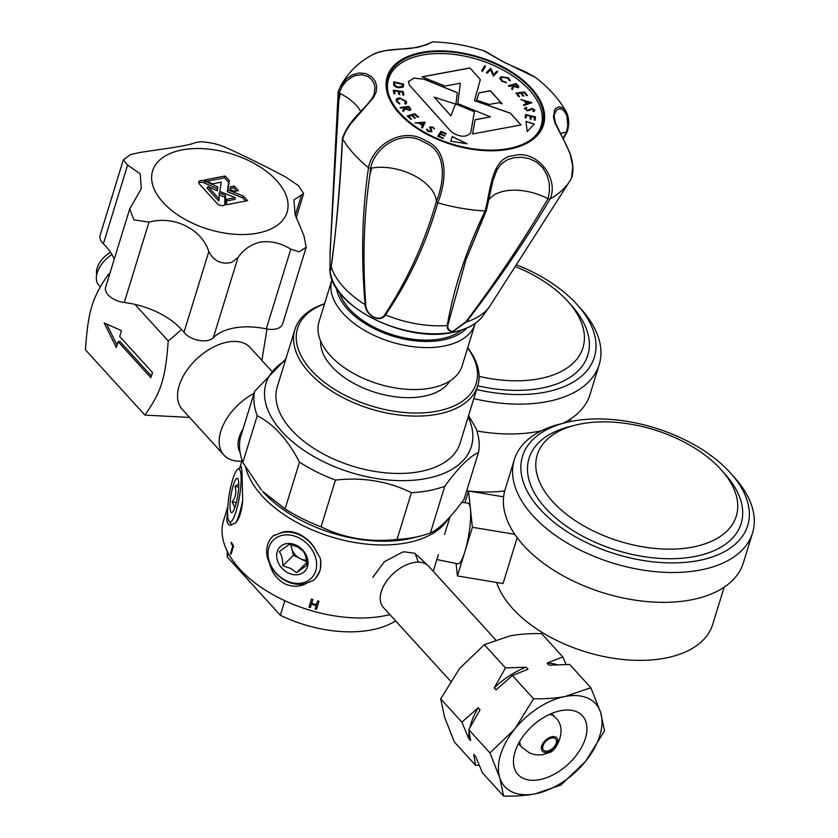 <?xml version="1.0" encoding="UTF-8"?>
<svg xmlns="http://www.w3.org/2000/svg" width="838" height="838" viewBox="0 0 838 838"><rect width="100%" height="100%" fill="white"/><g stroke="black" fill="none" stroke-linecap="round" stroke-linejoin="round"><path stroke-width="1.26" d="M387.083 84.502A79.799 44.739 -162.9 0 1 387.816 81.443L388.623 78.845A79.799 44.739 17.1 0 0 388.245 93.049M533.492 137.736A79.799 44.739 17.1 0 0 541.17 125.773L540.374 128.371A79.799 44.739 -162.9 0 1 539.253 131.315M541.17 125.773A79.799 44.739 17.1 0 0 478.048 59.55A79.799 44.739 17.1 0 0 388.623 78.845M534.267 124.066L525.918 121.447L527.249 131.461L534.267 124.066M424.227 79.222L413.982 78.081L408.336 81.59L409.552 85.287L451.284 131.776C459.884 137.39 466.378 137.673 470.778 132.645L474.413 111.632L455.935 104.006L457.328 92.651L424.227 79.222L413.993 78.154L408.326 81.632M470.757 132.739L474.381 111.726L455.903 104.09L457.328 92.651M498.987 102.665L502.119 103.839L490.377 90.734L479.011 92.84L476.613 100.172L489.35 104.446L498.987 102.665M480.352 79.537L469.961 67.962L421.964 76.824L445.009 86.084L460.334 83.234L457.768 103.64L490.513 116.87L475.115 119.74L472.569 133.933L521.079 124.967L510.489 113.193L474.455 100.57L480.352 79.537L469.961 67.962M431.675 131.671L427.967 131.524L426.437 129.262L427.401 129.429L428.354 131.063L430.753 131.189L429.904 126.999L433.099 127.104L434.524 128.989L432.576 127.533L430.795 127.449L431.958 131.241M426.427 129.356L427.37 129.513L428.333 131.157L430.722 131.273L430.942 130.623M429.611 127.879L429.904 126.999L433.099 127.104M430.795 127.449L431.643 131.755M410.85 119.279L407.247 115.948L414.894 113.738L418.529 117.09L417.774 117.31L414.768 114.534L412.38 115.225L415.355 117.98L414.611 118.189L411.626 115.445L408.63 116.314L411.605 119.059L410.85 119.279M399.768 97.92L406.325 101.377L406.545 103.043L405.655 104.101L404.838 103.587L405.393 101.377L400.009 98.58L397.097 99.942L397.285 101.293L399.904 103.524L399.579 104.006L396.374 101.241L396.772 98.675L399.768 97.92L406.325 101.377M398.092 87.791C394.876 86.869 393.389 85.466 393.609 83.58L393.818 81.736L403.738 84.177L403.026 87.162L398.092 87.791M403.392 86.419L403.026 87.162M524.483 108.804L526.233 107.233L526.84 107.819L525.436 108.877L527.343 110.239L532.298 108.427L534.916 110.239L533.596 111.632L532.884 111.045L533.879 110.092L532.465 109.076L527.479 110.909L524.504 108.28M525.447 108.605L527.343 110.239M527.312 110.333L532.277 108.521L534.895 110.689M518.67 96.59L515.936 93.06L524.693 91.991L527.448 95.542L526.578 95.647L524.305 92.714L521.571 93.049L523.823 95.961L522.964 96.066L520.712 93.154L517.276 93.573L519.529 96.485L518.67 96.59M499.752 78.594L500.977 76.729L508.257 77.725L510.269 80.678L509.305 80.479L507.66 78.07L501.721 77.306L500.831 78.269L502.444 81.003L506.341 82.847L501.815 81.296L499.825 77.986M482.615 71.272L481.672 70.895L484.594 65.835L485.548 66.202L482.615 71.272M452.237 136.563L450.718 141.234L467.059 143.79L452.237 136.563L450.718 141.234M490.565 69.764L487.318 73.115L486.396 72.665L490.691 68.224L493.53 74.634L496.819 71.24L497.699 71.67L493.404 76.111L490.565 69.764M508.415 85.832L515.967 83.653L517.235 84.816L518.586 86.084L517.936 87.812L513.684 86.387L512.416 89.519L511.63 88.797L512.908 85.665L508.991 86.366L508.352 85.78L515.999 83.559L518.848 87.1M520.859 99.492L531.847 102.749L523.771 105.525L523.446 104.855L526.096 103.912L524.787 101.22L520.859 99.492M525.164 117.76L525.552 114.481L535.472 116.911L535.084 120.222L534.11 119.981L534.424 117.247L531.323 116.492L531.009 119.195L530.035 118.954L530.349 116.252L526.463 115.298L526.149 118.001L525.164 117.76M393.933 93.709L393.273 90.211L403.204 91.552L403.874 95.082L402.889 94.945L402.345 92.033L399.234 91.614L399.778 94.505L398.815 94.369L398.27 91.478L394.373 90.954L394.918 93.846L393.933 93.709M400.187 107.568L408.85 106.499L409.813 107.735L410.809 109.066L409.562 110.585L405.54 108.731L403.204 111.454L402.607 110.689L404.681 107.61L400.606 108.112L400.124 107.494L408.881 106.416L410.882 109.778M415.009 122.903L425.159 122.296L422.394 128.046L421.566 127.481L422.446 125.564L419.147 123.259L415.009 122.903M443.082 138.5L437.729 136.311L440.935 131.367L446.329 133.567L446.015 134.049L441.563 132.236L440.558 133.787L444.978 135.588L444.664 136.07L440.243 134.269L438.986 136.206L443.407 138.008L443.082 138.5M481.682 70.905L484.594 65.835M484.563 65.919L485.495 66.286M486.438 72.686L490.691 68.224M490.859 68.412L493.53 74.634M493.509 74.729L496.819 71.24M496.798 71.324L497.636 71.743M499.731 78.678L500.956 76.824L508.257 77.725M508.226 77.819L510.248 80.762M500.81 78.311L502.444 81.003M502.412 81.087L506.11 82.239M518.554 86.167L518.827 87.142M511.63 88.807L512.908 85.665M517.245 87.288L516.994 85.392L515.883 84.366L513.285 85.12L517.245 87.288L517.832 86.775M514.343 86.209L517.821 86.817M513.285 85.12L514.364 86.125M515.988 93.133L524.693 91.991M524.661 92.075L527.353 95.553M523.74 95.972L521.571 93.049M519.445 96.496L517.276 93.573M520.911 99.596L531.774 102.592M523.478 104.918L526.096 103.912M525.845 101.513L526.851 103.744L529.794 102.645L525.845 101.513L526.872 103.65L529.794 102.645M524.452 108.888L526.233 107.233M526.201 107.316L526.746 107.84M532.853 111.14L533.858 110.176M525.541 114.565L535.472 116.911M535.44 116.995L535.063 120.222M530.988 119.195L531.323 116.492M526.128 118.001L526.463 115.298M393.808 81.831L403.738 84.177M403.717 84.261L402.994 87.246M402.146 86.702L402.711 84.491L394.698 82.522L394.656 85.005L398.113 87.288L402.146 86.702L402.439 86.052M398.113 87.288L402.429 86.094M394.656 85.005L398.144 87.204M394.698 82.522L394.677 84.91M393.294 90.305L403.204 91.552M403.183 91.635L403.822 95.071M399.736 94.495L399.234 91.614M394.876 93.835L394.373 90.954M406.304 101.471L406.524 103.084M404.89 103.629L405.55 102.749M397.086 99.994L397.285 101.293M397.264 101.377L399.883 103.608M396.112 99.596L396.772 98.675M396.751 98.758L399.736 98.015M410.777 109.15L410.871 109.82M402.628 110.721L404.953 107.966M409.038 110.019L409.353 108.238L408.504 107.138L405.529 107.505L409.038 110.019L409.876 109.464M406.315 108.657L409.059 109.935L409.866 109.506M405.529 107.505L406.346 108.573M407.31 116.011L414.894 113.738M414.862 113.821L418.434 117.121M415.26 118.001L412.38 115.225M411.521 119.09L408.63 116.314M415.124 122.977L424.971 122.159M421.577 127.481L422.446 125.564M420.1 123.186L422.698 125.092L423.714 122.914L420.1 123.186L422.719 125.009L423.714 122.914M430.722 131.273L430.91 130.707L430.722 131.273M429.58 127.963L429.873 127.083M433.068 127.187L434.503 129.073M430.774 127.533L430.68 128.371L430.774 127.533M437.75 136.322L440.935 131.367M440.914 131.451L446.287 133.64M444.926 135.662L440.558 133.787M443.354 138.092L438.986 136.206M520.985 124.977L510.457 113.277L474.434 100.665L480.321 79.62M490.513 116.87L475.104 119.824M469.94 68.046L422.101 76.876M501.962 103.776L490.356 90.829L478.99 92.924L476.613 100.183M457.297 92.735L424.196 79.317M434.283 97.229L450.886 115.874L455.516 104.08L434.283 97.229L450.907 115.791L455.516 104.08M534.194 124.139L525.929 121.541M466.756 143.738L452.206 136.657M342.449 138.186C345.34 130.12 350.389 122.338 357.627 114.827L367.62 104.059C371.402 99.533 373.559 96.276 374.083 94.254L375.068 87.487L373.57 82.396L370.197 78.123L367.809 76.468L361.901 74.75L355.501 75.525L352.306 76.803L346.66 80.794L342.145 86.366L339.16 93.06A43.042 24.134 -162.9 0 1 340.333 93.636A43.042 24.134 -162.9 0 1 360.717 111.506M339.16 93.06A1776.665 357.501 -80.2 0 1 338.824 100.466L340.333 93.636M370.689 168.302A43.042 24.134 -162.9 0 1 371.768 168.092A43.042 24.134 -162.9 0 1 414.024 175.54A43.042 24.134 -162.9 0 1 436.347 201.529C444.088 182.883 448.079 151.165 424.133 142.324C402.209 128.12 374.094 147.739 370.668 168.302L370.689 168.302A1776.665 952.104 -120.4 0 0 369.956 174.566L371.768 168.092M541.767 126.569A80.699 45.242 17.1 0 0 542.291 118.839M391.587 72.477A80.699 45.242 17.1 0 0 387.68 79.16M508.195 148.63A80.699 45.242 17.1 0 0 542.479 124.548A80.699 45.242 17.1 0 0 478.655 57.581A80.699 45.242 17.1 0 0 388.224 77.086A80.699 45.242 17.1 0 0 422.383 131A80.699 45.242 17.1 0 0 508.195 148.63M513.526 155.7C536.268 148.829 559.47 177.981 550.116 198.92A124.81 69.973 17.1 0 0 569.599 181.417A124.81 69.973 17.1 0 0 571.516 178.075L572.773 166.353L570.123 153.983L566.446 145.288L555.018 123.165L553.447 116.859L554.683 109.883L555.95 108.259L558.894 106.824L562.927 107.903L566.153 111.527C558.548 98.57 548.314 87.215 535.461 77.473L526.023 72.078L505.052 62.787L483.62 50.751C466.682 45.283 449.681 42.329 432.618 41.9L426.395 44.864L417.031 47.525L385.658 50.594L378.294 52.344L372.564 54.753C358.528 62.18 347.749 72.864 340.218 86.817L346.304 78.887L352.389 74.844L359.198 72.958L365.913 73.597L371.485 76.604L375.173 81.171L376.744 86.45L376.168 92.023L373.455 97.669L350.473 124.055L345.748 131.388L342.543 138.762A124.81 69.973 17.1 0 0 368.511 167.747C372.323 145.99 402.156 125.847 425.128 140.512C450.048 149.939 445.837 183.019 437.782 202.806A124.81 69.973 17.1 0 0 485.16 210.935C490.586 190.823 491.466 157.177 513.526 155.7M339.128 93.039L338.227 91.698L340.218 86.817L338.227 91.698C336.206 142.554 333.451 196.302 329.963 252.94L329.963 252.94M548 198.742L550.116 198.931A124.81 69.973 17.1 0 0 550.116 198.92C526.536 238.893 498.62 279.913 466.368 321.981L452.74 331.607C448.749 331.209 446.905 329.177 447.23 325.521L447.251 325.511C453.662 288.209 466.305 250.017 485.171 210.935L486.375 210.422L465.865 260.105L447.859 325.175C447.429 328.789 449.084 330.863 452.813 331.387L465.897 321.844C497.353 279.798 524.714 238.757 547.979 198.732L549.487 191.232L549.246 183.229L547.109 175.236L542.898 167.946L536.749 162.205L529.291 158.633L521.362 157.261L513.82 157.764L507.095 159.911L501.47 163.798L497.028 169.695L492.87 180.83L486.407 210.139M369.956 174.566C363.86 215.523 362.456 258.89 365.735 304.644C365.965 315.727 380.222 323.08 384.977 314.386C407.75 279.567 424.866 241.952 436.347 201.529L437.782 202.806C426.353 243.177 408.923 280.552 385.48 314.91A85.005 47.651 17.1 0 0 447.23 325.521A1.728 1.435 178.3 0 0 447.859 325.175M384.977 314.386A1.728 1.267 -133.4 0 0 385.48 314.91L385.501 314.92C380.4 323.499 365.651 315.905 365.075 304.582L365.096 304.592C360.969 256.26 362.11 210.652 368.521 167.757L370.668 168.302M342.543 138.762L343.224 137.673L342.543 138.762C340.207 186.225 336.436 228.91 331.23 266.798A85.005 47.651 17.1 0 0 365.075 304.582M331.261 266.17A1.728 1.477 -171.3 0 0 331.23 266.798L330.444 270.59L329.889 268.254A81.6 45.744 17.1 0 0 371.779 317.906A81.6 45.744 17.1 0 0 452.342 332.267A81.6 45.744 17.1 0 0 483.285 315.444C476.958 324.076 466.536 329.774 451.996 332.529C403.361 343.423 327.941 304.236 329.889 268.254M466.389 321.97A85.005 47.651 17.1 0 0 489.465 306.708A85.005 47.651 17.1 0 0 490.24 305.556L569.599 181.417M571.516 178.075L571.558 177.981C573.883 171.141 573.276 162.645 569.746 152.485L555.636 123.333C554.19 117.77 553.845 114.617 554.62 113.842L556.537 110.134L559.512 108.72L561.219 108.95L564.477 111.349L566.876 115.958L567.787 125.522L566.53 132.079L563.073 138.343M560.444 133.525A43.042 24.134 -162.9 0 1 566.498 132.09M483.935 215.712L465.886 260.063M488.921 199.727A43.042 24.134 -162.9 0 1 547.979 198.732M338.824 100.466L330.067 253.097L330.004 269.187L330.465 270.108L331.209 266.557M567.211 131L566.53 132.079L567.211 131M365.735 304.644A1.728 0.932 166.2 0 1 365.096 304.592M330.067 253.097L338.185 91.782M239.846 467.814L241.082 466.326L241.962 470.841L242.674 500.276C241.899 510.834 239.584 518.355 235.729 522.86L232.796 524.148M242.674 500.276A29.979 5.793 99.4 0 1 235.729 522.86M234.567 508.362L234.63 506.906L232.095 501.92C235.792 497.217 236.735 492.063 234.923 486.449L238.736 483.924M233.268 511.138L233.624 510.51M238.61 481.745A17.368 3.362 -80.6 0 0 237.824 478.812A17.368 3.362 -80.6 0 0 231.068 494.944A17.368 3.362 -80.6 0 0 232.241 512.406A17.368 3.362 -80.6 0 0 237.039 499.521A17.368 3.362 -80.6 0 0 238.61 481.745M237.762 469.259A26.9 5.196 -80.6 0 0 230.282 489.109A26.9 5.196 -80.6 0 0 227.831 516.784A26.9 5.196 -80.6 0 0 229.088 521.414A26.9 5.196 -80.6 0 0 239.5 496.347A26.9 5.196 -80.6 0 0 237.762 469.259L240.139 467.604A28.963 5.594 99.4 0 1 241.438 467.332M232.88 524.075A28.963 5.594 99.4 0 1 230.817 523.76L229.088 521.414M236.337 502.622L232.095 501.92M238.683 487.077L234.923 486.449M233.174 523.844C229.811 526.453 227.685 525.216 226.794 520.157L227.664 509.577M320.158 557.888A29.979 23.799 44.9 0 1 315.633 578.21A29.979 23.799 44.9 0 1 313.203 580.472L307.41 582.839A28.963 22.993 44.9 0 1 286.24 581.122A28.963 22.993 44.9 0 1 269.784 564.058L267.353 557.584A29.979 23.799 44.9 0 1 273.24 535.891L279.169 533.565A28.963 22.993 44.9 0 1 316.785 552.347L320.158 557.888L320.765 560.486L320.21 570.322L315.758 578.073M273.24 535.891A29.979 23.799 44.9 0 1 274.298 535M291.278 544.616A13.67 10.852 -135.1 0 0 291.655 548.125A13.67 10.852 -135.1 0 0 300.287 558.674A13.67 10.852 -135.1 0 0 306.436 560.193M289.498 544.218L297.26 546.732L303.22 551.069C305.619 554.588 306.792 559.344 306.75 565.315L296.558 572.7L290.608 568.363L282.835 565.849C282.888 559.878 281.704 555.133 279.305 551.614L289.498 544.218M296.579 545.402A17.368 13.796 -135.1 0 0 277.148 559.491A17.368 13.796 -135.1 0 0 303.314 572.553A17.368 13.796 -135.1 0 0 296.579 545.402M285.8 580.441A26.9 21.359 -135.1 0 0 315.874 558.611A26.9 21.359 -135.1 0 0 275.356 538.384A26.9 21.359 -135.1 0 0 285.8 580.441M290.755 544.49L293.426 555.248L306.603 561.827M293.426 555.248L282.835 565.849M306.656 562.591L296.558 572.7M279.169 533.565C285.025 530.475 291.949 530.789 299.931 534.487C307.871 538.74 313.485 544.69 316.785 552.347M307.41 582.839C300.454 586.998 292.912 587.323 284.763 583.803C277.011 579.383 272.025 572.804 269.784 564.058M449.975 380.881A68.328 38.307 -162.9 0 1 375.602 392.519A68.328 38.307 -162.9 0 1 320.629 341.087M461.738 330.046A68.328 38.307 -162.9 0 1 393.273 334.98A68.328 38.307 -162.9 0 1 339.463 292.399M466.661 328.171A70.507 39.533 -162.9 0 1 392.917 336.153A70.507 39.533 -162.9 0 1 336.457 288.083M475.209 323.395A74.886 41.984 -162.9 0 1 475.073 323.856A74.886 41.984 -162.9 0 1 391.157 341.956A74.886 41.984 -162.9 0 1 331.932 279.819A74.886 41.984 -162.9 0 1 332.078 279.337M467.656 347.959A93.468 52.406 -162.9 0 1 435.53 411.458A93.468 52.406 -162.9 0 1 315.392 374.502A93.468 52.406 -162.9 0 1 324.516 303.922M467.719 347.77A95.658 53.632 -162.9 0 1 477.754 385.763A95.658 53.632 -162.9 0 1 370.564 408.892A95.658 53.632 -162.9 0 1 294.903 329.512A95.658 53.632 -162.9 0 1 324.568 303.733M477.754 385.763L460.114 443.124A95.658 53.632 -162.9 0 1 352.913 466.263A95.658 53.632 -162.9 0 1 277.263 386.873L294.903 329.512M468.159 416.957A107.411 60.221 -162.9 0 1 350.975 472.559A107.411 60.221 -162.9 0 1 285.318 360.696M468.589 415.575L475.879 428.113A116.147 65.123 -162.9 0 1 478.477 452.499C469.469 456.511 458.229 467.772 444.758 486.27A116.147 65.123 -162.9 0 1 411.416 492.702C388.319 481.253 362.99 477.042 335.441 480.08A116.147 65.123 -162.9 0 1 299.491 462.136C287.633 439.426 273.544 423.955 257.235 415.732A116.147 65.123 -162.9 0 1 254.637 391.356L285.873 358.863M444.758 486.27L430.386 532.989A116.147 65.123 -162.9 0 1 420.917 535.922L413.616 537.776A107.411 60.221 -162.9 0 1 407.876 539.054A107.411 60.221 -162.9 0 1 262.514 491.288L285.119 508.855L299.491 462.136M420.917 535.922A116.147 65.123 -162.9 0 1 414.716 537.305A116.147 65.123 -162.9 0 1 397.044 539.421L411.416 492.702M335.441 480.08L321.059 526.798C344.156 538.247 369.485 542.458 397.044 539.421M321.059 526.798A116.147 65.123 -162.9 0 1 285.119 508.855M257.235 415.732L242.852 462.45L261.414 490.052M242.852 462.45A116.147 65.123 -162.9 0 1 240.255 438.075L254.637 391.356M430.386 532.989C439.405 528.977 450.635 517.716 464.105 499.218L478.477 452.499M475.073 323.856L462.167 365.818A74.886 41.984 -162.9 0 1 378.252 383.919A74.886 41.984 -162.9 0 1 319.016 321.782L331.932 279.819M372.805 577.403L384.391 561.732L402.282 552.232L404.146 551.802L415.114 553.321L418.34 562.151M389.911 614.621A107.683 60.367 -162.9 0 1 272.392 594.341A107.683 60.367 -162.9 0 1 223.568 520.524L227.81 506.728M448.309 518.68A107.683 60.367 -162.9 0 1 340.846 539.557A107.683 60.367 -162.9 0 1 245.806 467.814M309.013 607.131L311.495 599.086L309.013 607.131A107.683 60.367 17.1 0 0 310.385 607.55L311.401 604.25A107.683 60.367 17.1 0 0 316.156 605.623L315.14 608.922A107.683 60.367 17.1 0 0 316.523 609.289L316.586 608.996A107.128 60.064 17.1 0 1 315.235 608.629M311.495 599.076A107.683 60.367 17.1 0 0 312.867 599.505L311.684 603.318A107.683 60.367 17.1 0 0 316.45 604.69L317.623 600.877A107.683 60.367 17.1 0 0 319.006 601.244L316.523 609.289M232.755 546.135L230.565 553.258A107.683 60.367 17.1 0 0 231.099 554.128L233.572 546.083A107.683 60.367 17.1 0 1 231.372 542.27L231.089 543.192A107.683 60.367 17.1 0 0 232.755 546.135L231.058 553.237A107.128 60.064 17.1 0 0 231.267 553.583M395.62 620.885A95.658 53.632 17.1 0 1 280.342 615.26L227.287 557.008A95.658 53.632 17.1 0 1 227.328 551.404M228.386 553.447L227.287 557.008M280.342 615.26L284.815 600.72M231.089 543.192L231.581 543.192A107.128 60.064 17.1 0 0 233.247 546.125M316.156 605.623L316.219 605.319A107.128 60.064 17.1 0 1 311.485 603.957L310.385 607.55M309.107 606.838A107.128 60.064 17.1 0 0 310.469 607.257M312.857 599.495L311.684 603.318M318.964 601.234L316.586 608.996M516.334 264.745A117.791 66.034 -162.9 0 1 577.77 305.315L581.666 309.714A124.621 69.868 -162.9 0 1 599.212 364.603A124.621 69.868 -162.9 0 1 588.475 382.065A124.621 69.868 -162.9 0 1 473.805 398.616M599.212 364.603L590.036 394.457A124.621 69.868 -162.9 0 1 579.288 411.919A124.621 69.868 -162.9 0 1 563.157 423.263M541.411 430.774A124.621 69.868 -162.9 0 1 476.895 430.983M577.77 305.315A117.791 66.034 -162.9 0 1 584.201 373.696A117.791 66.034 -162.9 0 1 476.602 389.513M515.192 266.526A104.122 58.377 -162.9 0 1 568.29 301.9A104.122 58.377 -162.9 0 1 573.978 362.351A104.122 58.377 -162.9 0 1 479.106 376.398M568.29 301.9L572.197 306.31A110.962 62.211 -162.9 0 1 578.251 370.731A110.962 62.211 -162.9 0 1 477.744 385.826M504.748 490.911A113.423 63.583 -162.9 0 1 468.61 491.026M464.912 502.748L468.526 491.016A113.423 63.583 -162.9 0 1 466.693 490.817M731.103 473.669L735.01 478.079A124.621 69.868 -162.9 0 1 752.555 532.968A124.621 69.868 -162.9 0 1 641.269 569.819A124.621 69.868 -162.9 0 1 514.323 459.685A124.621 69.868 -162.9 0 1 559.69 424.143L565.388 422.698A117.791 66.034 -162.9 0 1 627.704 421.462A117.791 66.034 -162.9 0 1 731.103 473.669A117.791 66.034 -162.9 0 1 642.505 560.381A117.791 66.034 -162.9 0 1 528.202 493.037A117.791 66.034 -162.9 0 1 565.388 422.698M752.555 532.968L743.369 562.822A124.621 69.868 -162.9 0 1 632.082 599.662A124.621 69.868 -162.9 0 1 505.136 489.528L514.323 459.685M643.312 546.91A104.122 58.377 -162.9 0 1 542.27 487.391A104.122 58.377 -162.9 0 1 575.14 425.201A104.122 58.377 -162.9 0 1 630.218 424.112A104.122 58.377 -162.9 0 1 721.633 470.265A104.122 58.377 -162.9 0 1 643.312 546.91M721.633 470.265L725.53 474.675A110.962 62.211 -162.9 0 1 642.076 556.348A110.962 62.211 -162.9 0 1 534.403 492.922A110.962 62.211 -162.9 0 1 569.431 426.657L575.14 425.201M724.147 587.197L712.698 624.415A113.423 63.583 -162.9 0 1 611.415 657.945A113.423 63.583 -162.9 0 1 496.63 582.462M517.172 537.65L503.051 583.531L457.412 575.947L456.082 563.44M461.79 502.339L467.971 503.146A30.744 5.939 99.4 0 1 470.453 509.148A30.744 5.939 99.4 0 1 464.901 551.614A30.744 5.939 99.4 0 1 457.894 563.806L436.881 559.543M503.628 496.85L468.526 491.016L472.391 527.28L457.412 575.947M514.804 534.33L472.391 527.28M254.029 393.326A45.912 27.581 137.7 0 0 223.914 455.086L182.275 409.373A45.912 27.581 -42.3 0 1 186.183 371.297A45.912 27.581 -42.3 0 1 227.402 342.114A45.912 27.581 -42.3 0 1 250.174 347.54L271.407 370.857M223.914 455.086A45.912 27.581 137.7 0 0 241.836 461.141M240.066 452.216A32.253 19.368 -42.3 0 1 243.125 428.763M111.936 254.511A24.051 14.445 137.7 0 0 98.842 285.287L100.246 286.826M110.553 252.301A19.588 11.763 137.7 0 0 96.705 274.843M266.955 328.988L261.906 360.424M104.195 322.955L121.489 330.675L119.698 336.499L152.495 372.512L150.892 377.718L118.095 341.705L116.304 347.519L104.195 322.955M106.667 324.065L117.048 345.109M118.095 341.705L119.855 341.359L151.416 376.021M189.598 417.408L144.911 415.114C161.399 391.587 165.4 378.629 168.228 340.94A132.551 105.976 -41.5 0 0 181.427 329.334M110.082 272.759A132.624 106.038 -41.5 0 0 108.018 274.843L109.087 276.006M134.918 304.372L168.228 340.94M108.018 274.843C92.086 298.139 88.105 311.108 85.445 349.834L144.911 415.114M129.691 208.997L105.619 287.256A17.064 9.564 17.1 0 0 124.265 302.518A60.765 34.065 -162.9 0 1 183.983 332.33A17.064 9.564 17.1 0 0 207.604 340.542A17.064 9.564 17.1 0 0 213.302 337.808A60.765 34.065 -162.9 0 1 233.624 328.077A60.765 34.065 -162.9 0 1 266.295 328.863A17.064 9.564 17.1 0 0 275.461 329.083A17.064 9.564 17.1 0 0 282.584 324.013L306.216 247.2L303.901 235.593L295.091 214.518L293.949 199.842L303.639 193.599L298.59 185.732L285.433 176.923C265.866 166.385 238.275 152.925 225.6 147.478C218.676 144.335 210.548 142.429 201.204 141.779L195.841 142.429C192.897 143.832 186.287 145.383 176.011 147.069A45.996 1.121 171 0 1 173.676 147.478L140.679 152.338L130.529 154.527L123.312 159.922L127.606 165.076L140.197 173.77L141.297 188.697L129.701 208.997L133.891 219.839L148.996 222.143C173.623 215.314 201.466 228.743 208.83 251.547C213.784 261.089 221.389 264.703 231.634 262.409L238.013 257.517C243.502 249.525 250.845 244.413 260.052 242.182A45.608 37.501 -110.8 0 1 261.446 241.941C271.428 240.831 281.212 243.25 290.807 249.169L299.229 251.829L306.216 247.2M181.982 149.95A70.35 39.438 17.1 0 0 163.096 202.482A70.35 39.438 17.1 0 0 257.716 233.121A70.35 39.438 17.1 0 0 276.603 180.589A70.35 39.438 17.1 0 0 181.982 149.95M223.421 205.519A4.703 2.64 -162.9 0 1 217.105 203.477L199.423 184.067A4.703 2.64 -162.9 0 1 198.7 182.045A4.703 2.64 -162.9 0 1 200.691 180.558A4.703 2.64 -162.9 0 1 204.943 181.176L217.849 186.968L217.283 190.792L207.908 186.581L219.147 198.931L219.2 192.897L225.527 195.39L225.453 203.697A4.703 2.64 -162.9 0 1 225.359 204.21A4.703 2.64 -162.9 0 1 223.421 205.519M216.916 190.624L217.199 188.718L204.367 182.956A4.588 2.566 17.1 0 0 200.219 182.359A4.588 2.566 17.1 0 0 198.763 183.009M217.849 186.968L217.199 188.718M224.814 204.933L224.877 197.15L219.189 194.908M225.527 195.39L224.877 197.15M219.147 198.931L218.728 200.9L207.08 188.11L207.908 186.581M245.691 201.026L242.79 197.841L227.287 191.734L228.69 182.359L224.563 177.824L206.724 181.259M243.397 196.071L247.577 200.659L226.511 204.723L226.564 199.297L235.321 197.6L219.87 191.514L221.263 182.171L212.506 183.857L204.063 180.065L225.118 176.011L229.34 180.631L227.936 189.975L243.397 196.071L242.79 197.841M227.936 189.975L227.287 191.734M229.34 180.631L228.69 182.359M225.118 176.011L224.563 177.824M235.321 197.6L235.038 199.36L226.543 201.005M230.052 189.566L230.471 186.769L234.263 186.036L238.474 190.666L234.682 191.399L230.052 189.566M236.588 191.033L233.697 187.848L230.199 188.529M234.263 186.036L233.697 187.848M123.312 159.922L100.089 235.394A17.064 9.564 17.1 0 0 103.378 243.827A60.765 34.065 -162.9 0 1 114.219 259.288M495.656 639.813L428.647 566.226A30.608 18.384 137.7 0 0 428.05 565.629A30.608 18.384 137.7 0 0 393.63 573.244A30.608 18.384 137.7 0 0 382.84 606.806A30.608 18.384 137.7 0 0 383.385 607.456L450.53 681.168M544.574 750.764A8.202 4.923 -42.3 0 1 543.548 750.031A8.202 4.923 -42.3 0 1 545.559 741.599A8.202 4.923 -42.3 0 1 554.651 738.257A8.202 4.923 -42.3 0 1 555.678 738.99A8.202 4.923 -42.3 0 1 553.667 747.423A8.202 4.923 -42.3 0 1 544.574 750.764M543.569 752.021A9.836 5.908 137.7 0 0 557.553 742.981A9.836 5.908 137.7 0 0 547.717 738.529A9.836 5.908 137.7 0 0 543.569 752.021M552.577 713.086A40.444 24.292 -42.3 0 1 552.137 713.997M519.005 744.186A40.444 24.292 -42.3 0 1 518.041 744.532M585.971 722.031A43.597 26.188 -42.3 0 1 563.335 768.289A43.597 26.188 -42.3 0 1 517.968 774.511A43.597 26.188 -42.3 0 1 532.57 725.792A43.597 26.188 -42.3 0 1 582.431 715.799A43.597 26.188 -42.3 0 1 585.971 722.031M468.777 729.699L470.579 740.572L468.735 738.561L461.874 722.126L478.215 707.754L480.048 709.765L468.777 729.699L489.958 752.953L514.721 729.102L533.576 698.766C545.559 698.997 556.086 698.232 565.168 696.483A61.488 36.935 137.7 0 0 514.721 729.102A61.488 36.935 137.7 0 0 499.752 777.779L489.958 752.953M479.168 765.293L475.544 765.262L473.753 754.389L475.596 756.41L482.447 772.846L503.628 796.1L499.752 777.779A61.488 36.935 137.7 0 0 535.231 793.827A61.488 36.935 137.7 0 0 585.678 761.208L560.915 785.049L535.231 793.827C526.149 795.566 515.611 796.33 503.628 796.1M590.863 687.715L600.647 712.541A61.488 36.935 137.7 0 0 565.168 696.483L590.863 687.715L569.683 664.461L549.016 665.183L547.183 663.162L562.78 656.887L566.059 664.429M527.992 669.237L512.395 675.512L496.054 689.884L494.221 687.862L505.492 667.928L526.159 667.216L527.992 669.237M468.735 738.561A62.86 37.752 -42.3 0 1 469.06 732.37M469.992 727.269A62.86 37.752 -42.3 0 1 478.215 707.754M475.701 756.714L475.219 756.18A62.86 37.752 -42.3 0 1 473.753 754.389M547.183 663.162A62.86 37.752 -42.3 0 1 556.956 664.628M494.221 687.862A62.86 37.752 -42.3 0 1 526.159 667.216M562.78 656.887L541.599 633.633C529.616 633.402 519.078 634.157 509.996 635.906L484.312 644.673L505.492 667.928M484.312 644.673L459.549 668.525L440.694 698.871L461.874 722.126M512.395 675.512L533.576 698.766M440.694 698.871L444.58 717.192L454.374 742.018L475.544 765.262M600.647 712.541L604.533 730.862L585.678 761.208A61.488 36.935 137.7 0 0 600.647 712.541M508.771 149.269A81.778 45.849 17.1 0 0 501.124 65.961A81.778 45.849 17.1 0 0 386.161 87.225A81.778 45.849 17.1 0 0 508.771 149.269M213.302 337.808L238.013 257.517M204.943 181.176L204.367 182.956M225.453 203.697L225.087 204.671M103.378 243.827L127.606 165.076M295.28 215.209L301.575 194.762M266.295 328.863L290.807 249.169M183.983 332.33L208.83 251.547M124.265 302.518L148.996 222.143M551.645 713.452L555.154 717.318A22.406 13.46 137.7 0 0 549.361 714.458M519.717 741.462A22.406 13.46 137.7 0 0 522.022 747.496L529.459 752.912C536.1 755.729 542.626 755.583 549.016 752.472C555.154 752.901 568.803 729.249 555.154 717.318M483.285 315.444L489.465 306.708M535.461 77.473L503.827 62.012C492.608 55.79 483.39 49.83 483.62 50.751M465.876 260.105L466.2 259.214M331.22 266.369L330.769 269.05M566.153 111.527C569.107 117.509 569.494 124.181 567.305 131.545M563.314 138.783L567.263 131.639M486.407 210.338L492.87 180.83M331.22 266.348L334.645 239.49C338.007 207.541 340.595 173.822 342.417 138.333M432.618 41.9L427.506 44.079C419.105 47.2 410.798 48.824 402.575 48.95C382.945 49.83 375.979 52.763 372.564 54.753M433.267 571.296L438.41 554.557M444.611 534.393L450.027 516.805M239.762 467.866L242.088 460.313M570.804 418.843L569.945 421.64M296.139 217.985L303.639 193.599M416.528 554.766L428.05 565.629M518.502 743.641L522.022 747.496"/></g></svg>
